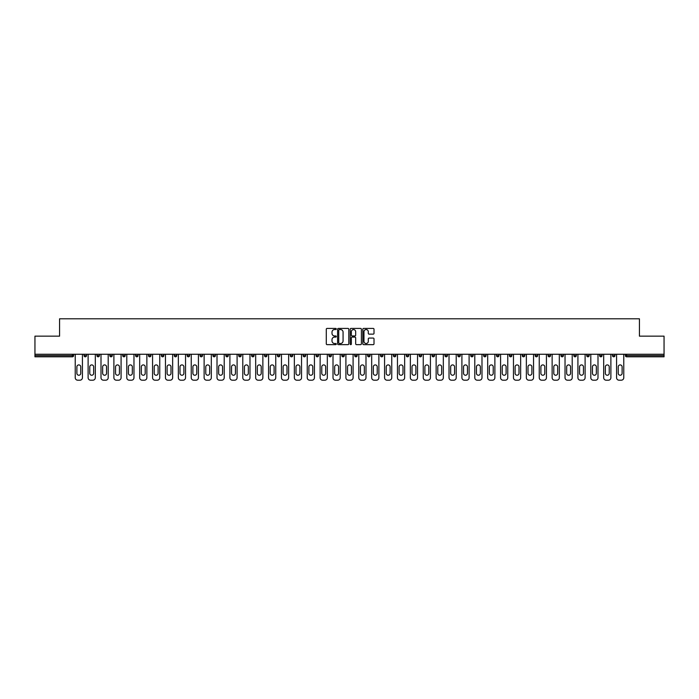 <?xml version="1.0" encoding="UTF-8"?>
<svg xmlns="http://www.w3.org/2000/svg" width="699" height="699" viewBox="0 0 699 699"><rect width="100%" height="100%" fill="white"/><g stroke="black" fill="none" stroke-linecap="round" stroke-linejoin="round"><path stroke-width="1.05" d="M336.28 328.984A0.568 0.568 0 0 0 335.712 328.416L327.097 328.416A0.813 0.813 0 0 0 326.284 329.229L326.284 343.829A0.813 0.813 0 0 0 327.097 344.642L335.712 344.642A0.568 0.568 0 0 0 336.28 344.074A0.568 0.568 0 0 0 335.712 343.506L334.594 343.506A2.595 2.595 0 0 1 331.999 340.911L331.999 339.688A2.595 2.595 0 0 1 334.594 337.093L335.712 337.093A0.568 0.568 0 0 0 336.28 336.525A0.568 0.568 0 0 0 335.712 335.957L334.594 335.957A2.595 2.595 0 0 1 331.999 333.362L331.999 332.147A2.595 2.595 0 0 1 334.594 329.552L335.712 329.552A0.568 0.568 0 0 0 336.28 328.984M373.205 334.139A0.813 0.813 0 0 0 374.009 333.327L374.009 329.229A0.813 0.813 0 0 0 373.205 328.416L363.629 328.416A0.813 0.813 0 0 0 362.825 329.229L362.825 343.829A0.813 0.813 0 0 0 363.629 344.642L373.205 344.642A0.813 0.813 0 0 0 374.009 343.829L374.009 338.884A0.813 0.813 0 0 0 373.205 338.071L369.107 338.071A0.813 0.813 0 0 0 368.294 338.884L368.294 341.33A2.167 2.167 0 0 1 366.127 343.506A2.167 2.167 0 0 1 363.961 341.33L363.961 331.719A2.167 2.167 0 0 1 366.127 329.552A2.167 2.167 0 0 1 368.294 331.719L368.294 333.327A0.813 0.813 0 0 0 369.107 334.139L373.205 334.139M34.95 354.253L34.95 336.158L59.572 336.158L59.572 318.805L639.428 318.805L639.428 336.158L664.05 336.158L664.05 354.253L34.95 354.253L34.95 355.573L72.381 355.573L72.381 354.253M348.792 329.229A0.813 0.813 0 0 0 347.98 328.416L338.412 328.416A0.813 0.813 0 0 0 337.6 329.229L337.6 343.829A0.813 0.813 0 0 0 338.412 344.642L347.98 344.642A0.813 0.813 0 0 0 348.792 343.829L348.792 329.229M351.02 328.416L360.588 328.416A0.813 0.813 0 0 1 361.4 329.229L361.4 343.829A0.813 0.813 0 0 1 360.588 344.642L356.499 344.642A0.813 0.813 0 0 1 355.686 343.829L355.686 337.905A0.813 0.813 0 0 0 354.874 337.093L352.156 337.093A0.813 0.813 0 0 0 351.344 337.905L351.344 344.074A0.568 0.568 0 0 1 350.776 344.642A0.568 0.568 0 0 1 350.208 344.074L350.208 329.229A0.813 0.813 0 0 1 351.02 328.416M72.381 356.813A1.241 1.241 0 0 0 73.622 355.573L72.381 355.573L72.381 356.813A1.241 1.241 0 0 0 73.622 355.573L73.622 354.253L73.622 355.573A1.241 1.241 0 0 1 72.381 356.813L34.95 356.813L34.95 355.573M664.05 354.253L664.05 356.813L626.619 356.813A1.241 1.241 0 0 1 625.378 355.573L625.378 354.253M86.51 354.253L86.51 355.573L84.029 355.573A1.241 1.241 0 0 0 85.269 356.813A1.241 1.241 0 0 1 84.029 355.573L84.029 354.253M96.916 354.253L96.916 355.573L96.916 354.253M99.398 354.253L99.398 355.573L99.398 354.253M112.286 354.253L112.286 355.573L109.804 355.573A1.241 1.241 0 0 0 111.045 356.813A1.241 1.241 0 0 1 109.804 355.573L109.804 354.253M122.701 354.253L122.701 355.573L122.701 354.253M125.173 354.253L125.173 355.573L125.173 354.253M135.589 354.253L135.589 355.573L135.589 354.253M138.061 354.253L138.061 355.573L138.061 354.253M150.958 354.253L150.958 355.573A1.241 1.241 0 0 1 149.717 356.813A1.241 1.241 0 0 1 148.476 355.573L148.476 354.253M162.605 356.813A1.241 1.241 0 0 0 163.846 355.573L163.846 354.253L163.846 355.573A1.241 1.241 0 0 1 162.605 356.813A1.241 1.241 0 0 1 161.364 355.573L161.364 354.253M175.493 356.813A1.241 1.241 0 0 0 176.733 355.573L176.733 354.253L176.733 355.573A1.241 1.241 0 0 1 175.493 356.813A1.241 1.241 0 0 1 174.252 355.573L174.252 354.253M189.621 354.253L189.621 355.573A1.241 1.241 0 0 1 188.381 356.813A1.241 1.241 0 0 1 187.14 355.573L187.14 354.253M201.268 356.813A1.241 1.241 0 0 0 202.509 355.573L202.509 354.253L202.509 355.573A1.241 1.241 0 0 1 201.268 356.813A1.241 1.241 0 0 1 200.036 355.573L200.036 354.253M215.397 354.253L215.397 355.573A1.241 1.241 0 0 1 214.165 356.813A1.241 1.241 0 0 1 212.924 355.573L212.924 354.253M225.812 354.253L225.812 355.573L225.812 354.253M228.293 354.253L228.293 355.573A1.241 1.241 0 0 1 227.053 356.813A1.241 1.241 0 0 1 225.812 355.573L228.293 355.573A1.241 1.241 0 0 1 227.053 356.813M241.181 354.253L241.181 355.573A1.241 1.241 0 0 1 239.94 356.813A1.241 1.241 0 0 1 238.7 355.573L238.7 354.253M252.828 356.813A1.241 1.241 0 0 0 254.069 355.573L254.069 354.253L254.069 355.573A1.241 1.241 0 0 1 252.828 356.813A1.241 1.241 0 0 1 251.588 355.573L251.588 354.253M266.957 354.253L266.957 355.573A1.241 1.241 0 0 1 265.716 356.813A1.241 1.241 0 0 1 264.484 355.573L264.484 354.253M277.372 354.253L277.372 355.573L277.372 354.253M279.845 354.253L279.845 355.573A1.241 1.241 0 0 1 278.613 356.813A1.241 1.241 0 0 1 277.372 355.573L279.845 355.573A1.241 1.241 0 0 1 278.613 356.813M292.741 354.253L292.741 355.573A1.241 1.241 0 0 1 291.5 356.813A1.241 1.241 0 0 1 290.26 355.573L290.26 354.253M303.148 355.573L305.629 355.573A1.241 1.241 0 0 1 304.388 356.813A1.241 1.241 0 0 0 305.629 355.573L305.629 354.253L305.629 355.573A1.241 1.241 0 0 1 304.388 356.813A1.241 1.241 0 0 1 303.148 355.573L303.148 354.253M318.517 354.253L318.517 355.573A1.241 1.241 0 0 1 317.276 356.813A1.241 1.241 0 0 1 316.035 355.573L316.035 354.253M328.923 354.253L328.923 355.573L328.923 354.253M331.405 354.253L331.405 355.573L331.405 354.253M341.82 354.253L341.82 355.573L341.82 354.253M344.292 354.253L344.292 355.573A1.241 1.241 0 0 1 343.052 356.813A1.241 1.241 0 0 1 341.82 355.573L344.292 355.573A1.241 1.241 0 0 1 343.052 356.813M354.708 354.253L354.708 355.573L354.708 354.253M357.18 354.253L357.18 355.573L357.18 354.253M367.595 354.253L367.595 355.573L367.595 354.253M370.077 354.253L370.077 355.573A1.241 1.241 0 0 1 368.836 356.813A1.241 1.241 0 0 1 367.595 355.573A1.241 1.241 0 0 0 368.836 356.813A1.241 1.241 0 0 0 370.077 355.573A1.241 1.241 0 0 1 368.836 356.813A1.241 1.241 0 0 1 367.595 355.573L370.077 355.573M382.965 354.253L382.965 355.573A1.241 1.241 0 0 1 381.724 356.813A1.241 1.241 0 0 1 380.483 355.573L380.483 354.253M395.852 354.253L395.852 355.573L393.371 355.573A1.241 1.241 0 0 0 394.612 356.813A1.241 1.241 0 0 1 393.371 355.573L393.371 354.253M408.74 354.253L408.74 355.573A1.241 1.241 0 0 1 407.5 356.813A1.241 1.241 0 0 1 406.259 355.573L406.259 354.253M419.155 354.253L419.155 355.573L419.155 354.253M421.628 354.253L421.628 355.573A1.241 1.241 0 0 1 420.387 356.813A1.241 1.241 0 0 1 419.155 355.573A1.241 1.241 0 0 0 420.387 356.813A1.241 1.241 0 0 1 419.155 355.573L421.628 355.573A1.241 1.241 0 0 1 420.387 356.813M434.516 354.253L434.516 355.573A1.241 1.241 0 0 1 433.284 356.813A1.241 1.241 0 0 1 432.043 355.573L432.043 354.253M447.412 354.253L447.412 355.573L444.931 355.573A1.241 1.241 0 0 0 446.172 356.813A1.241 1.241 0 0 1 444.931 355.573L444.931 354.253M460.3 354.253L460.3 355.573A1.241 1.241 0 0 1 459.06 356.813A1.241 1.241 0 0 1 457.819 355.573L457.819 354.253M473.188 354.253L473.188 355.573L470.707 355.573A1.241 1.241 0 0 0 471.947 356.813A1.241 1.241 0 0 1 470.707 355.573L470.707 354.253M486.076 354.253L486.076 355.573A1.241 1.241 0 0 1 484.835 356.813A1.241 1.241 0 0 1 483.603 355.573L483.603 354.253M498.964 354.253L498.964 355.573L496.491 355.573A1.241 1.241 0 0 0 497.732 356.813A1.241 1.241 0 0 1 496.491 355.573L496.491 354.253M511.86 354.253L511.86 355.573A1.241 1.241 0 0 1 510.62 356.813A1.241 1.241 0 0 1 509.379 355.573L509.379 354.253M524.748 354.253L524.748 355.573L522.267 355.573A1.241 1.241 0 0 0 523.507 356.813A1.241 1.241 0 0 1 522.267 355.573L522.267 354.253M537.636 354.253L537.636 355.573L535.154 355.573A1.241 1.241 0 0 0 536.395 356.813A1.241 1.241 0 0 1 535.154 355.573L535.154 354.253M550.524 354.253L550.524 355.573L548.042 355.573A1.241 1.241 0 0 0 549.283 356.813A1.241 1.241 0 0 1 548.042 355.573L548.042 354.253M563.411 354.253L563.411 355.573A1.241 1.241 0 0 1 562.171 356.813A1.241 1.241 0 0 1 560.939 355.573L560.939 354.253M575.067 356.813A1.241 1.241 0 0 0 576.299 355.573L576.299 354.253L576.299 355.573A1.241 1.241 0 0 1 575.067 356.813A1.241 1.241 0 0 1 573.827 355.573L573.827 354.253M589.196 354.253L589.196 355.573A1.241 1.241 0 0 1 587.955 356.813A1.241 1.241 0 0 1 586.714 355.573L586.714 354.253M602.084 354.253L602.084 355.573L599.602 355.573A1.241 1.241 0 0 0 600.843 356.813A1.241 1.241 0 0 1 599.602 355.573L599.602 354.253M614.971 354.253L614.971 355.573A1.241 1.241 0 0 1 613.731 356.813A1.241 1.241 0 0 1 612.49 355.573L612.49 354.253M86.51 355.573A1.241 1.241 0 0 1 85.269 356.813A1.241 1.241 0 0 0 86.51 355.573A1.241 1.241 0 0 1 85.269 356.813A1.241 1.241 0 0 1 84.029 355.573M98.157 356.813A1.241 1.241 0 0 1 96.916 355.573A1.241 1.241 0 0 0 98.157 356.813A1.241 1.241 0 0 0 99.398 355.573A1.241 1.241 0 0 1 98.157 356.813A1.241 1.241 0 0 1 96.916 355.573L99.398 355.573M112.286 355.573A1.241 1.241 0 0 1 111.045 356.813A1.241 1.241 0 0 0 112.286 355.573A1.241 1.241 0 0 1 111.045 356.813A1.241 1.241 0 0 1 109.804 355.573M123.933 356.813A1.241 1.241 0 0 1 122.701 355.573A1.241 1.241 0 0 0 123.933 356.813A1.241 1.241 0 0 0 125.173 355.573A1.241 1.241 0 0 1 123.933 356.813A1.241 1.241 0 0 1 122.701 355.573L125.173 355.573A1.241 1.241 0 0 1 123.933 356.813M136.829 356.813A1.241 1.241 0 0 1 135.589 355.573A1.241 1.241 0 0 0 136.829 356.813A1.241 1.241 0 0 0 138.061 355.573A1.241 1.241 0 0 1 136.829 356.813A1.241 1.241 0 0 1 135.589 355.573L138.061 355.573A1.241 1.241 0 0 1 136.829 356.813M330.164 356.813A1.241 1.241 0 0 1 328.923 355.573L331.405 355.573A1.241 1.241 0 0 1 330.164 356.813A1.241 1.241 0 0 0 331.405 355.573A1.241 1.241 0 0 1 330.164 356.813M355.948 356.813A1.241 1.241 0 0 1 354.708 355.573A1.241 1.241 0 0 0 355.948 356.813A1.241 1.241 0 0 0 357.18 355.573A1.241 1.241 0 0 1 355.948 356.813A1.241 1.241 0 0 1 354.708 355.573L357.18 355.573M394.612 356.813A1.241 1.241 0 0 0 395.852 355.573A1.241 1.241 0 0 1 394.612 356.813A1.241 1.241 0 0 1 393.371 355.573M446.172 356.813A1.241 1.241 0 0 0 447.412 355.573A1.241 1.241 0 0 1 446.172 356.813A1.241 1.241 0 0 1 444.931 355.573M473.188 355.573A1.241 1.241 0 0 1 471.947 356.813A1.241 1.241 0 0 0 473.188 355.573A1.241 1.241 0 0 1 471.947 356.813A1.241 1.241 0 0 1 470.707 355.573M497.732 356.813A1.241 1.241 0 0 0 498.964 355.573A1.241 1.241 0 0 1 497.732 356.813A1.241 1.241 0 0 1 496.491 355.573M510.62 356.813A1.241 1.241 0 0 0 511.86 355.573A1.241 1.241 0 0 1 510.62 356.813M523.507 356.813A1.241 1.241 0 0 0 524.748 355.573A1.241 1.241 0 0 1 523.507 356.813A1.241 1.241 0 0 1 522.267 355.573M536.395 356.813A1.241 1.241 0 0 0 537.636 355.573A1.241 1.241 0 0 1 536.395 356.813A1.241 1.241 0 0 1 535.154 355.573M549.283 356.813A1.241 1.241 0 0 0 550.524 355.573A1.241 1.241 0 0 1 549.283 356.813A1.241 1.241 0 0 1 548.042 355.573M602.084 355.573A1.241 1.241 0 0 1 600.843 356.813A1.241 1.241 0 0 0 602.084 355.573A1.241 1.241 0 0 1 600.843 356.813A1.241 1.241 0 0 1 599.602 355.573M613.731 356.813A1.241 1.241 0 0 0 614.971 355.573A1.241 1.241 0 0 1 613.731 356.813M339.303 329.552A0.568 0.568 0 0 0 338.735 330.12L338.735 342.938A0.568 0.568 0 0 0 339.303 343.506L340.474 343.506A2.595 2.595 0 0 0 343.069 340.911L343.069 332.147A2.595 2.595 0 0 0 340.474 329.552L339.303 329.552M355.686 331.763A2.167 2.167 0 0 0 353.511 329.596A2.167 2.167 0 0 0 351.344 331.763L351.344 335.153A0.813 0.813 0 0 0 352.156 335.957L354.874 335.957A0.813 0.813 0 0 0 355.686 335.153L355.686 331.763M82.421 354.253L82.421 377.713A2.481 2.481 0 0 1 79.939 380.195L77.711 380.195A2.481 2.481 0 0 1 75.23 377.713L75.23 354.253M76.881 366.853A1.94 1.94 0 0 1 78.821 364.913A1.94 1.94 0 0 1 80.761 366.853L80.761 373.292A1.94 1.94 0 0 1 78.821 375.241A1.94 1.94 0 0 1 76.881 373.292L76.881 366.853M95.309 354.253L95.309 377.713A2.481 2.481 0 0 1 92.827 380.195L90.599 380.195A2.481 2.481 0 0 1 88.118 377.713L88.118 354.253M89.769 366.853A1.94 1.94 0 0 1 91.709 364.913A1.94 1.94 0 0 1 93.657 366.853L93.657 373.292A1.94 1.94 0 0 1 91.709 375.241A1.94 1.94 0 0 1 89.769 373.292L89.769 366.853M108.196 354.253L108.196 377.713A2.481 2.481 0 0 1 105.715 380.195L103.487 380.195A2.481 2.481 0 0 1 101.005 377.713L101.005 354.253M102.657 366.853A1.94 1.94 0 0 1 104.605 364.913A1.94 1.94 0 0 1 106.545 366.853L106.545 373.292A1.94 1.94 0 0 1 104.605 375.241A1.94 1.94 0 0 1 102.657 373.292L102.657 366.853M121.084 354.253L121.084 377.713A2.481 2.481 0 0 1 118.603 380.195L116.375 380.195A2.481 2.481 0 0 1 113.893 377.713L113.893 354.253M115.553 366.853A1.94 1.94 0 0 1 117.493 364.913A1.94 1.94 0 0 1 119.433 366.853L119.433 373.292A1.94 1.94 0 0 1 117.493 375.241A1.94 1.94 0 0 1 115.553 373.292L115.553 366.853M133.972 354.253L133.972 377.713A2.481 2.481 0 0 1 131.499 380.195L129.263 380.195A2.481 2.481 0 0 1 126.79 377.713L126.79 354.253M128.441 366.853A1.94 1.94 0 0 1 130.381 364.913A1.94 1.94 0 0 1 132.321 366.853L132.321 373.292A1.94 1.94 0 0 1 130.381 375.241A1.94 1.94 0 0 1 128.441 373.292L128.441 366.853M146.869 354.253L146.869 377.713A2.481 2.481 0 0 1 144.387 380.195L142.159 380.195A2.481 2.481 0 0 1 139.678 377.713L139.678 354.253M141.329 366.853A1.94 1.94 0 0 1 143.269 364.913A1.94 1.94 0 0 1 145.209 366.853L145.209 373.292A1.94 1.94 0 0 1 143.269 375.241A1.94 1.94 0 0 1 141.329 373.292L141.329 366.853M159.756 354.253L159.756 377.713A2.481 2.481 0 0 1 157.275 380.195L155.047 380.195A2.481 2.481 0 0 1 152.565 377.713L152.565 354.253M154.217 366.853A1.94 1.94 0 0 1 156.157 364.913A1.94 1.94 0 0 1 158.105 366.853L158.105 373.292A1.94 1.94 0 0 1 156.157 375.241A1.94 1.94 0 0 1 154.217 373.292L154.217 366.853M172.644 354.253L172.644 377.713A2.481 2.481 0 0 1 170.163 380.195L167.935 380.195A2.481 2.481 0 0 1 165.453 377.713L165.453 354.253M167.105 366.853A1.94 1.94 0 0 1 169.053 364.913A1.94 1.94 0 0 1 170.993 366.853L170.993 373.292A1.94 1.94 0 0 1 169.053 375.241A1.94 1.94 0 0 1 167.105 373.292L167.105 366.853M185.532 354.253L185.532 377.713A2.481 2.481 0 0 1 183.051 380.195L180.823 380.195A2.481 2.481 0 0 1 178.341 377.713L178.341 354.253M179.993 366.853A1.94 1.94 0 0 1 181.941 364.913A1.94 1.94 0 0 1 183.881 366.853L183.881 373.292A1.94 1.94 0 0 1 181.941 375.241A1.94 1.94 0 0 1 179.993 373.292L179.993 366.853M198.42 354.253L198.42 377.713A2.481 2.481 0 0 1 195.947 380.195L193.71 380.195A2.481 2.481 0 0 1 191.238 377.713L191.238 354.253M192.889 366.853A1.94 1.94 0 0 1 194.829 364.913A1.94 1.94 0 0 1 196.768 366.853L196.768 373.292A1.94 1.94 0 0 1 194.829 375.241A1.94 1.94 0 0 1 192.889 373.292L192.889 366.853M211.308 354.253L211.308 377.713A2.481 2.481 0 0 1 208.835 380.195L206.598 380.195A2.481 2.481 0 0 1 204.125 377.713L204.125 354.253M205.777 366.853A1.94 1.94 0 0 1 207.717 364.913A1.94 1.94 0 0 1 209.656 366.853L209.656 373.292A1.94 1.94 0 0 1 207.717 375.241A1.94 1.94 0 0 1 205.777 373.292L205.777 366.853M224.204 354.253L224.204 377.713A2.481 2.481 0 0 1 221.723 380.195L219.495 380.195A2.481 2.481 0 0 1 217.013 377.713L217.013 354.253M218.665 366.853A1.94 1.94 0 0 1 220.604 364.913A1.94 1.94 0 0 1 222.544 366.853L222.544 373.292A1.94 1.94 0 0 1 220.604 375.241A1.94 1.94 0 0 1 218.665 373.292L218.665 366.853M237.092 354.253L237.092 377.713A2.481 2.481 0 0 1 234.611 380.195L232.383 380.195A2.481 2.481 0 0 1 229.901 377.713L229.901 354.253M231.552 366.853A1.94 1.94 0 0 1 233.492 364.913A1.94 1.94 0 0 1 235.441 366.853L235.441 373.292A1.94 1.94 0 0 1 233.492 375.241A1.94 1.94 0 0 1 231.552 373.292L231.552 366.853M249.98 354.253L249.98 377.713A2.481 2.481 0 0 1 247.498 380.195L245.27 380.195A2.481 2.481 0 0 1 242.789 377.713L242.789 354.253M244.44 366.853A1.94 1.94 0 0 1 246.389 364.913A1.94 1.94 0 0 1 248.328 366.853L248.328 373.292A1.94 1.94 0 0 1 246.389 375.241A1.94 1.94 0 0 1 244.44 373.292L244.44 366.853M262.868 354.253L262.868 377.713A2.481 2.481 0 0 1 260.386 380.195L258.158 380.195A2.481 2.481 0 0 1 255.677 377.713L255.677 354.253M257.337 366.853A1.94 1.94 0 0 1 259.277 364.913A1.94 1.94 0 0 1 261.216 366.853L261.216 373.292A1.94 1.94 0 0 1 259.277 375.241A1.94 1.94 0 0 1 257.337 373.292L257.337 366.853M275.756 354.253L275.756 377.713A2.481 2.481 0 0 1 273.283 380.195L271.046 380.195A2.481 2.481 0 0 1 268.573 377.713L268.573 354.253M270.225 366.853A1.94 1.94 0 0 1 272.164 364.913A1.94 1.94 0 0 1 274.104 366.853L274.104 373.292A1.94 1.94 0 0 1 272.164 375.241A1.94 1.94 0 0 1 270.225 373.292L270.225 366.853M288.643 354.253L288.643 377.713A2.481 2.481 0 0 1 286.171 380.195L283.934 380.195A2.481 2.481 0 0 1 281.461 377.713L281.461 354.253M283.112 366.853A1.94 1.94 0 0 1 285.052 364.913A1.94 1.94 0 0 1 286.992 366.853L286.992 373.292A1.94 1.94 0 0 1 285.052 375.241A1.94 1.94 0 0 1 283.112 373.292L283.112 366.853M301.54 354.253L301.54 377.713A2.481 2.481 0 0 1 299.058 380.195L296.83 380.195A2.481 2.481 0 0 1 294.349 377.713L294.349 354.253M296 366.853A1.94 1.94 0 0 1 297.94 364.913A1.94 1.94 0 0 1 299.888 366.853L299.888 373.292A1.94 1.94 0 0 1 297.94 375.241A1.94 1.94 0 0 1 296 373.292L296 366.853M314.428 354.253L314.428 377.713A2.481 2.481 0 0 1 311.946 380.195L309.718 380.195A2.481 2.481 0 0 1 307.237 377.713L307.237 354.253M308.888 366.853A1.94 1.94 0 0 1 310.828 364.913A1.94 1.94 0 0 1 312.776 366.853L312.776 373.292A1.94 1.94 0 0 1 310.828 375.241A1.94 1.94 0 0 1 308.888 373.292L308.888 366.853M327.315 354.253L327.315 377.713A2.481 2.481 0 0 1 324.834 380.195L322.606 380.195A2.481 2.481 0 0 1 320.125 377.713L320.125 354.253M321.776 366.853A1.94 1.94 0 0 1 323.724 364.913A1.94 1.94 0 0 1 325.664 366.853L325.664 373.292A1.94 1.94 0 0 1 323.724 375.241A1.94 1.94 0 0 1 321.776 373.292L321.776 366.853M340.203 354.253L340.203 377.713A2.481 2.481 0 0 1 337.722 380.195L335.494 380.195A2.481 2.481 0 0 1 333.012 377.713L333.012 354.253M334.672 366.853A1.94 1.94 0 0 1 336.612 364.913A1.94 1.94 0 0 1 338.552 366.853L338.552 373.292A1.94 1.94 0 0 1 336.612 375.241A1.94 1.94 0 0 1 334.672 373.292L334.672 366.853M353.091 354.253L353.091 377.713A2.481 2.481 0 0 1 350.618 380.195L348.382 380.195A2.481 2.481 0 0 1 345.909 377.713L345.909 354.253M347.56 366.853A1.94 1.94 0 0 1 349.5 364.913A1.94 1.94 0 0 1 351.44 366.853L351.44 373.292A1.94 1.94 0 0 1 349.5 375.241A1.94 1.94 0 0 1 347.56 373.292L347.56 366.853M365.988 354.253L365.988 377.713A2.481 2.481 0 0 1 363.506 380.195L361.278 380.195A2.481 2.481 0 0 1 358.797 377.713L358.797 354.253M360.448 366.853A1.94 1.94 0 0 1 362.388 364.913A1.94 1.94 0 0 1 364.328 366.853L364.328 373.292A1.94 1.94 0 0 1 362.388 375.241A1.94 1.94 0 0 1 360.448 373.292L360.448 366.853M378.875 354.253L378.875 377.713A2.481 2.481 0 0 1 376.394 380.195L374.166 380.195A2.481 2.481 0 0 1 371.685 377.713L371.685 354.253M373.336 366.853A1.94 1.94 0 0 1 375.276 364.913A1.94 1.94 0 0 1 377.224 366.853L377.224 373.292A1.94 1.94 0 0 1 375.276 375.241A1.94 1.94 0 0 1 373.336 373.292L373.336 366.853M391.763 354.253L391.763 377.713A2.481 2.481 0 0 1 389.282 380.195L387.054 380.195A2.481 2.481 0 0 1 384.572 377.713L384.572 354.253M386.224 366.853A1.94 1.94 0 0 1 388.172 364.913A1.94 1.94 0 0 1 390.112 366.853L390.112 373.292A1.94 1.94 0 0 1 388.172 375.241A1.94 1.94 0 0 1 386.224 373.292L386.224 366.853M404.651 354.253L404.651 377.713A2.481 2.481 0 0 1 402.17 380.195L399.942 380.195A2.481 2.481 0 0 1 397.46 377.713L397.46 354.253M399.112 366.853A1.94 1.94 0 0 1 401.06 364.913A1.94 1.94 0 0 1 403 366.853L403 373.292A1.94 1.94 0 0 1 401.06 375.241A1.94 1.94 0 0 1 399.112 373.292L399.112 366.853M417.539 354.253L417.539 377.713A2.481 2.481 0 0 1 415.066 380.195L412.829 380.195A2.481 2.481 0 0 1 410.357 377.713L410.357 354.253M412.008 366.853A1.94 1.94 0 0 1 413.948 364.913A1.94 1.94 0 0 1 415.888 366.853L415.888 373.292A1.94 1.94 0 0 1 413.948 375.241A1.94 1.94 0 0 1 412.008 373.292L412.008 366.853M430.427 354.253L430.427 377.713A2.481 2.481 0 0 1 427.954 380.195L425.717 380.195A2.481 2.481 0 0 1 423.245 377.713L423.245 354.253M424.896 366.853A1.94 1.94 0 0 1 426.836 364.913A1.94 1.94 0 0 1 428.775 366.853L428.775 373.292A1.94 1.94 0 0 1 426.836 375.241A1.94 1.94 0 0 1 424.896 373.292L424.896 366.853M443.323 354.253L443.323 377.713A2.481 2.481 0 0 1 440.842 380.195L438.614 380.195A2.481 2.481 0 0 1 436.132 377.713L436.132 354.253M437.784 366.853A1.94 1.94 0 0 1 439.723 364.913A1.94 1.94 0 0 1 441.663 366.853L441.663 373.292A1.94 1.94 0 0 1 439.723 375.241A1.94 1.94 0 0 1 437.784 373.292L437.784 366.853M456.211 354.253L456.211 377.713A2.481 2.481 0 0 1 453.73 380.195L451.502 380.195A2.481 2.481 0 0 1 449.02 377.713L449.02 354.253M450.672 366.853A1.94 1.94 0 0 1 452.611 364.913A1.94 1.94 0 0 1 454.56 366.853L454.56 373.292A1.94 1.94 0 0 1 452.611 375.241A1.94 1.94 0 0 1 450.672 373.292L450.672 366.853M469.099 354.253L469.099 377.713A2.481 2.481 0 0 1 466.617 380.195L464.389 380.195A2.481 2.481 0 0 1 461.908 377.713L461.908 354.253M463.559 366.853A1.94 1.94 0 0 1 465.508 364.913A1.94 1.94 0 0 1 467.448 366.853L467.448 373.292A1.94 1.94 0 0 1 465.508 375.241A1.94 1.94 0 0 1 463.559 373.292L463.559 366.853M481.987 354.253L481.987 377.713A2.481 2.481 0 0 1 479.505 380.195L477.277 380.195A2.481 2.481 0 0 1 474.796 377.713L474.796 354.253M476.456 366.853A1.94 1.94 0 0 1 478.396 364.913A1.94 1.94 0 0 1 480.335 366.853L480.335 373.292A1.94 1.94 0 0 1 478.396 375.241A1.94 1.94 0 0 1 476.456 373.292L476.456 366.853M494.875 354.253L494.875 377.713A2.481 2.481 0 0 1 492.402 380.195L490.165 380.195A2.481 2.481 0 0 1 487.692 377.713L487.692 354.253M489.344 366.853A1.94 1.94 0 0 1 491.283 364.913A1.94 1.94 0 0 1 493.223 366.853L493.223 373.292A1.94 1.94 0 0 1 491.283 375.241A1.94 1.94 0 0 1 489.344 373.292L489.344 366.853M507.762 354.253L507.762 377.713A2.481 2.481 0 0 1 505.29 380.195L503.053 380.195A2.481 2.481 0 0 1 500.58 377.713L500.58 354.253M502.231 366.853A1.94 1.94 0 0 1 504.171 364.913A1.94 1.94 0 0 1 506.111 366.853L506.111 373.292A1.94 1.94 0 0 1 504.171 375.241A1.94 1.94 0 0 1 502.231 373.292L502.231 366.853M520.659 354.253L520.659 377.713A2.481 2.481 0 0 1 518.177 380.195L515.949 380.195A2.481 2.481 0 0 1 513.468 377.713L513.468 354.253M515.119 366.853A1.94 1.94 0 0 1 517.059 364.913A1.94 1.94 0 0 1 519.008 366.853L519.008 373.292A1.94 1.94 0 0 1 517.059 375.241A1.94 1.94 0 0 1 515.119 373.292L515.119 366.853M533.547 354.253L533.547 377.713A2.481 2.481 0 0 1 531.065 380.195L528.837 380.195A2.481 2.481 0 0 1 526.356 377.713L526.356 354.253M528.007 366.853A1.94 1.94 0 0 1 529.947 364.913A1.94 1.94 0 0 1 531.895 366.853L531.895 373.292A1.94 1.94 0 0 1 529.947 375.241A1.94 1.94 0 0 1 528.007 373.292L528.007 366.853M546.435 354.253L546.435 377.713A2.481 2.481 0 0 1 543.953 380.195L541.725 380.195A2.481 2.481 0 0 1 539.244 377.713L539.244 354.253M540.895 366.853A1.94 1.94 0 0 1 542.843 364.913A1.94 1.94 0 0 1 544.783 366.853L544.783 373.292A1.94 1.94 0 0 1 542.843 375.241A1.94 1.94 0 0 1 540.895 373.292L540.895 366.853M559.322 354.253L559.322 377.713A2.481 2.481 0 0 1 556.841 380.195L554.613 380.195A2.481 2.481 0 0 1 552.131 377.713L552.131 354.253M553.791 366.853A1.94 1.94 0 0 1 555.731 364.913A1.94 1.94 0 0 1 557.671 366.853L557.671 373.292A1.94 1.94 0 0 1 555.731 375.241A1.94 1.94 0 0 1 553.791 373.292L553.791 366.853M572.21 354.253L572.21 377.713A2.481 2.481 0 0 1 569.737 380.195L567.501 380.195A2.481 2.481 0 0 1 565.028 377.713L565.028 354.253M566.679 366.853A1.94 1.94 0 0 1 568.619 364.913A1.94 1.94 0 0 1 570.559 366.853L570.559 373.292A1.94 1.94 0 0 1 568.619 375.241A1.94 1.94 0 0 1 566.679 373.292L566.679 366.853M585.107 354.253L585.107 377.713A2.481 2.481 0 0 1 582.625 380.195L580.397 380.195A2.481 2.481 0 0 1 577.916 377.713L577.916 354.253M579.567 366.853A1.94 1.94 0 0 1 581.507 364.913A1.94 1.94 0 0 1 583.447 366.853L583.447 373.292A1.94 1.94 0 0 1 581.507 375.241A1.94 1.94 0 0 1 579.567 373.292L579.567 366.853M597.995 354.253L597.995 377.713A2.481 2.481 0 0 1 595.513 380.195L593.285 380.195A2.481 2.481 0 0 1 590.804 377.713L590.804 354.253M592.455 366.853A1.94 1.94 0 0 1 594.395 364.913A1.94 1.94 0 0 1 596.343 366.853L596.343 373.292A1.94 1.94 0 0 1 594.395 375.241A1.94 1.94 0 0 1 592.455 373.292L592.455 366.853M610.882 354.253L610.882 377.713A2.481 2.481 0 0 1 608.401 380.195L606.173 380.195A2.481 2.481 0 0 1 603.691 377.713L603.691 354.253M605.343 366.853A1.94 1.94 0 0 1 607.291 364.913A1.94 1.94 0 0 1 609.231 366.853L609.231 373.292A1.94 1.94 0 0 1 607.291 375.241A1.94 1.94 0 0 1 605.343 373.292L605.343 366.853M623.77 354.253L623.77 377.713A2.481 2.481 0 0 1 621.289 380.195L619.061 380.195A2.481 2.481 0 0 1 616.579 377.713L616.579 354.253M618.239 366.853A1.94 1.94 0 0 1 620.179 364.913A1.94 1.94 0 0 1 622.119 366.853L622.119 373.292A1.94 1.94 0 0 1 620.179 375.241A1.94 1.94 0 0 1 618.239 373.292L618.239 366.853M626.619 354.253L626.619 355.573L664.05 355.573M625.378 355.573L626.619 355.573L626.619 356.813M149.717 356.813A1.241 1.241 0 0 0 150.958 355.573L148.476 355.573M163.846 355.573L161.364 355.573M176.733 355.573L174.252 355.573M188.381 356.813A1.241 1.241 0 0 0 189.621 355.573L187.14 355.573M202.509 355.573L200.036 355.573M214.165 356.813A1.241 1.241 0 0 0 215.397 355.573L212.924 355.573M239.94 356.813A1.241 1.241 0 0 0 241.181 355.573L238.7 355.573M254.069 355.573L251.588 355.573M265.716 356.813A1.241 1.241 0 0 0 266.957 355.573L264.484 355.573M291.5 356.813A1.241 1.241 0 0 0 292.741 355.573L290.26 355.573M317.276 356.813A1.241 1.241 0 0 0 318.517 355.573L316.035 355.573M381.724 356.813A1.241 1.241 0 0 0 382.965 355.573L380.483 355.573M407.5 356.813A1.241 1.241 0 0 0 408.74 355.573L406.259 355.573M433.284 356.813A1.241 1.241 0 0 0 434.516 355.573L432.043 355.573M459.06 356.813A1.241 1.241 0 0 0 460.3 355.573L457.819 355.573M484.835 356.813A1.241 1.241 0 0 0 486.076 355.573L483.603 355.573M511.86 355.573L509.379 355.573M562.171 356.813A1.241 1.241 0 0 0 563.411 355.573L560.939 355.573M576.299 355.573L573.827 355.573M587.955 356.813A1.241 1.241 0 0 0 589.196 355.573L586.714 355.573M614.971 355.573L612.49 355.573"/></g></svg>
